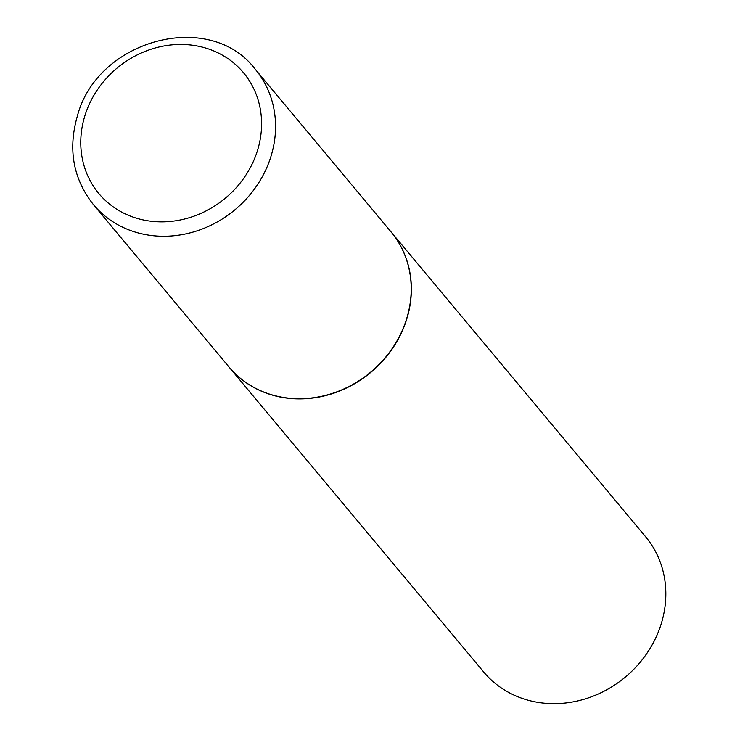 <?xml version="1.0" encoding="UTF-8"?>
<svg xmlns="http://www.w3.org/2000/svg" width="740" height="740" viewBox="0 0 740 740"><rect width="100%" height="100%" fill="white"/><g stroke="black" fill="none" stroke-linecap="round" stroke-linejoin="round"><path stroke-width="1.11" d="M390.97 231.787A105.496 94.739 140.1 0 1 406.51 319.171A105.496 94.739 140.1 0 1 326.988 394.993A105.496 94.739 140.1 0 1 229.021 367.022L93.379 204.573A105.496 94.739 140.1 0 0 191.346 232.545A105.496 94.739 140.1 0 0 270.858 156.723A105.496 94.739 140.1 0 0 255.328 69.338L390.97 231.787M391.053 231.888A105.496 94.739 140.1 0 1 391.136 231.981A105.496 94.739 140.1 0 1 392.727 348.161A105.496 94.739 140.1 0 1 279.664 396.908A105.496 94.739 140.1 0 1 229.178 367.216A105.496 94.739 140.1 0 1 229.104 367.114M391.136 231.981L645.604 536.74A105.496 94.739 140.1 0 1 647.195 652.921A105.496 94.739 140.1 0 1 534.132 701.668A105.496 94.739 140.1 0 1 483.655 671.966L229.178 367.216M84.961 115.496A94.239 84.628 140.1 0 1 198.422 46.222A94.239 84.628 140.1 0 1 257.391 150.812A94.239 84.628 140.1 0 1 143.939 220.085A94.239 84.628 140.1 0 1 84.961 115.496M255.328 69.338C210.049 9.167 97.495 39.248 77.395 115.93C67.802 149.276 73.131 178.83 93.379 204.573"/></g></svg>
